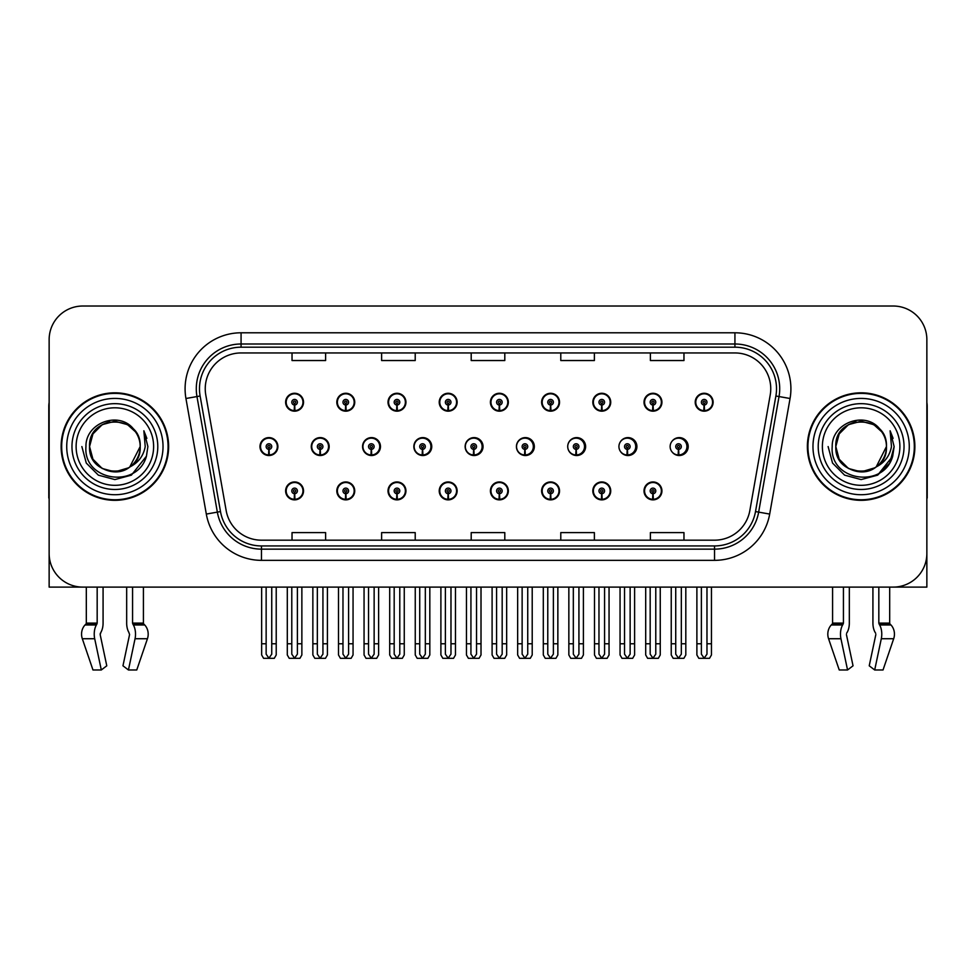 <?xml version="1.0" encoding="UTF-8"?>
<svg xmlns="http://www.w3.org/2000/svg" width="976" height="976" viewBox="0 0 976 976"><rect width="100%" height="100%" fill="white"/><g stroke="black" fill="none" stroke-linecap="round" stroke-linejoin="round"><path stroke-width="1.46" d="M861.125 587.101L872.922 587.101L872.922 623.115A12.322 6.49 -90 0 0 875.082 632.289L875.679 633.302L875.082 632.289M875.838 634.559L869.226 665.803L874.691 669.975L881.304 638.731A12.322 6.49 -90 0 0 879.62 624.969L878.827 623.115L889.685 623.115L889.685 587.101L926.858 587.101L926.858 339.624A33.599 33.599 0 0 0 893.272 306.025L82.728 306.025A33.599 33.599 0 0 0 49.142 339.624L49.142 587.101L86.315 587.101L86.315 623.115A1.122 0.952 90 0 1 85.998 623.957A1.122 0.952 90 0 0 86.315 623.115L97.173 623.115L96.38 624.969A12.322 6.49 90 0 0 94.696 638.731L101.309 669.975L106.774 665.803L100.162 634.559L100.918 632.289A12.322 6.49 90 0 0 103.078 623.115L103.078 587.101L114.875 587.101M644.014 490.916A8.955 8.955 0 0 0 652.968 499.871A8.955 8.955 0 0 0 661.935 490.916A8.955 8.955 0 0 0 652.968 481.949A8.955 8.955 0 0 0 644.014 490.916M490.416 490.916A8.955 8.955 0 0 0 499.383 499.871A8.955 8.955 0 0 0 508.337 490.916A8.955 8.955 0 0 0 499.383 481.949A8.955 8.955 0 0 0 490.416 490.916M439.224 490.916A8.955 8.955 0 0 0 448.179 499.871A8.955 8.955 0 0 0 457.134 490.916A8.955 8.955 0 0 0 448.179 481.949A8.955 8.955 0 0 0 439.224 490.916M592.822 490.916A8.955 8.955 0 0 0 601.777 499.871A8.955 8.955 0 0 0 610.732 490.916A8.955 8.955 0 0 0 601.777 481.949A8.955 8.955 0 0 0 592.822 490.916M388.021 490.916A8.955 8.955 0 0 0 396.976 499.871A8.955 8.955 0 0 0 405.943 490.916A8.955 8.955 0 0 0 396.976 481.949A8.955 8.955 0 0 0 388.021 490.916M336.818 490.916A8.955 8.955 0 0 0 345.785 499.871A8.955 8.955 0 0 0 354.739 490.916A8.955 8.955 0 0 0 345.785 481.949A8.955 8.955 0 0 0 336.818 490.916M541.619 490.916A8.955 8.955 0 0 0 550.574 499.871A8.955 8.955 0 0 0 559.541 490.916A8.955 8.955 0 0 0 550.574 481.949A8.955 8.955 0 0 0 541.619 490.916M362.56 446.569A8.955 8.955 0 0 0 371.514 455.524A8.955 8.955 0 0 0 380.469 446.569A8.955 8.955 0 0 0 371.514 437.602A8.955 8.955 0 0 0 362.56 446.569M413.848 446.569A8.955 8.955 0 0 0 422.803 455.524A8.955 8.955 0 0 0 431.758 446.569A8.955 8.955 0 0 0 422.803 437.602A8.955 8.955 0 0 0 413.848 446.569M465.137 446.569A8.955 8.955 0 0 0 474.092 455.524A8.955 8.955 0 0 0 483.047 446.569A8.955 8.955 0 0 0 474.092 437.602A8.955 8.955 0 0 0 465.137 446.569M516.426 446.569A8.955 8.955 0 0 0 525.381 455.524A8.955 8.955 0 0 0 534.336 446.569A8.955 8.955 0 0 0 525.381 437.602A8.955 8.955 0 0 0 516.426 446.569M576.011 449.363L575.767 454.962A8.394 8.394 0 0 1 567.727 446.569A8.955 8.955 0 0 0 576.67 455.524A8.955 8.955 0 0 0 585.624 446.569A8.955 8.955 0 0 0 576.67 437.602A8.955 8.955 0 0 0 567.715 446.569A8.394 8.394 0 0 1 576.133 438.163A8.394 8.394 0 0 1 584.526 446.569A8.394 8.394 0 0 1 576.499 454.962L576.255 449.363A2.794 2.794 0 0 0 578.927 446.569A2.794 2.794 0 0 0 576.133 443.763A2.794 2.794 0 0 0 573.327 446.569A2.794 2.794 0 0 0 576.011 449.363L576.084 447.679A1.122 1.122 0 0 1 575.01 446.569A1.122 1.122 0 0 1 576.133 445.446A1.122 1.122 0 0 1 577.255 446.569A1.122 1.122 0 0 1 576.182 447.679L576.255 449.363M619.894 450.473A8.955 8.955 0 0 0 636.913 446.569A8.955 8.955 0 0 0 619.894 442.665M672.11 451.973A8.955 8.955 0 0 0 688.202 446.569A8.955 8.955 0 0 0 672.11 441.152M311.271 446.569A8.955 8.955 0 0 0 320.226 455.524A8.955 8.955 0 0 0 329.18 446.569A8.955 8.955 0 0 0 320.226 437.602A8.955 8.955 0 0 0 311.271 446.569M695.217 402.222A8.955 8.955 0 0 0 704.172 411.177A8.955 8.955 0 0 0 713.127 402.222A8.955 8.955 0 0 0 704.172 393.267A8.955 8.955 0 0 0 695.217 402.222M388.021 402.222A8.955 8.955 0 0 0 396.976 411.177A8.955 8.955 0 0 0 405.943 402.222A8.955 8.955 0 0 0 396.976 393.267A8.955 8.955 0 0 0 388.021 402.222M439.224 402.222A8.955 8.955 0 0 0 448.179 411.177A8.955 8.955 0 0 0 457.134 402.222A8.955 8.955 0 0 0 448.179 393.267A8.955 8.955 0 0 0 439.224 402.222M490.416 402.222A8.955 8.955 0 0 0 499.383 411.177A8.955 8.955 0 0 0 508.337 402.222A8.955 8.955 0 0 0 499.383 393.267A8.955 8.955 0 0 0 490.416 402.222M592.822 402.222A8.955 8.955 0 0 0 601.777 411.177A8.955 8.955 0 0 0 610.732 402.222A8.955 8.955 0 0 0 601.777 393.267A8.955 8.955 0 0 0 592.822 402.222M644.014 402.222A8.955 8.955 0 0 0 652.968 411.177A8.955 8.955 0 0 0 661.935 402.222A8.955 8.955 0 0 0 652.968 393.267A8.955 8.955 0 0 0 644.014 402.222M336.818 402.222A8.955 8.955 0 0 0 345.785 411.177A8.955 8.955 0 0 0 354.739 402.222A8.955 8.955 0 0 0 345.785 393.267A8.955 8.955 0 0 0 336.818 402.222M541.619 402.222A8.955 8.955 0 0 0 550.574 411.177A8.955 8.955 0 0 0 559.541 402.222A8.955 8.955 0 0 0 550.574 393.267A8.955 8.955 0 0 0 541.619 402.222M285.626 490.916A8.955 8.955 0 0 0 294.581 499.871A8.955 8.955 0 0 0 303.536 490.916A8.955 8.955 0 0 0 294.581 481.949A8.955 8.955 0 0 0 285.626 490.916M259.982 446.569A8.955 8.955 0 0 0 268.937 455.524A8.955 8.955 0 0 0 277.892 446.569A8.955 8.955 0 0 0 268.937 437.602A8.955 8.955 0 0 0 259.982 446.569M285.626 402.222A8.955 8.955 0 0 0 294.581 411.177A8.955 8.955 0 0 0 303.536 402.222A8.955 8.955 0 0 0 294.581 393.267A8.955 8.955 0 0 0 285.626 402.222M61.122 446.569A53.753 53.753 0 0 0 114.875 500.322A53.753 53.753 0 0 0 168.628 446.569A53.753 53.753 0 0 0 114.875 392.816A53.753 53.753 0 0 0 61.122 446.569M807.372 446.569A53.753 53.753 0 0 0 861.125 500.322A53.753 53.753 0 0 0 914.878 446.569A53.753 53.753 0 0 0 861.125 392.816A53.753 53.753 0 0 0 807.372 446.569M205.241 388.777A35.831 35.831 0 0 1 241.072 352.946L734.928 352.946A35.831 35.831 0 0 1 770.21 394.999L749.836 510.57A35.831 35.831 0 0 1 714.542 540.179L261.458 540.179A35.831 35.831 0 0 1 226.164 510.57L205.79 394.999A35.831 35.831 0 0 1 205.241 388.777M199.482 388.777A41.59 41.59 0 0 0 200.117 396L220.491 511.57A41.59 41.59 0 0 0 261.458 545.938L714.542 545.938A41.59 41.59 0 0 0 755.509 511.57L775.883 396A41.59 41.59 0 0 0 734.928 347.188L241.072 347.188A41.59 41.59 0 0 0 199.482 388.777M185.94 398.501A55.986 55.986 0 0 1 241.072 332.792L734.928 332.792A55.986 55.986 0 0 1 790.06 398.501L769.686 514.071A55.986 55.986 0 0 1 714.542 560.346L261.458 560.346A55.986 55.986 0 0 1 206.314 514.071L185.94 398.501L196.969 396.561A44.798 44.798 0 0 1 241.072 343.991L734.928 343.991A44.798 44.798 0 0 1 779.031 396.561L758.657 512.132A44.798 44.798 0 0 1 714.542 549.146L261.458 549.146A44.798 44.798 0 0 1 217.343 512.132L196.969 396.561A44.798 44.798 0 0 1 196.286 388.777M893.272 306.025L82.728 306.025M49.142 339.624L49.142 553.514A33.599 33.599 0 0 0 82.728 587.101L893.272 587.101A33.599 33.599 0 0 0 926.858 553.514L926.858 339.624M471.201 352.946L471.201 360.534L504.799 360.534L504.799 352.946M381.616 352.946L381.616 360.534L415.215 360.534L415.215 352.946M292.031 352.946L292.031 360.534L325.618 360.534L325.618 352.946M560.785 352.946L560.785 360.534L594.384 360.534L594.384 352.946M650.382 352.946L650.382 360.534L683.969 360.534L683.969 352.946M504.799 540.179L504.799 532.603L471.201 532.603L471.201 540.179M415.215 540.179L415.215 532.603L381.616 532.603L381.616 540.179M325.618 540.179L325.618 532.603L292.031 532.603L292.031 540.179M594.384 540.179L594.384 532.603L560.785 532.603L560.785 540.179M683.969 540.179L683.969 532.603L650.382 532.603L650.382 540.179M297.387 587.101L297.387 654.164L294.581 658.166L291.787 654.164L291.787 643.77L287.298 643.77L287.298 654.969L289.238 658.324L299.925 658.324L301.865 654.969L301.865 587.101M294.459 493.71L294.215 499.297A8.394 8.394 0 0 1 286.188 490.916A8.394 8.394 0 0 1 294.581 482.51A8.394 8.394 0 0 1 302.975 490.916A8.394 8.394 0 0 1 294.947 499.297L294.703 493.71A2.794 2.794 0 0 0 297.387 490.916A2.794 2.794 0 0 0 294.581 488.11A2.794 2.794 0 0 0 291.787 490.916A2.794 2.794 0 0 0 294.459 493.71L294.532 492.026A1.122 1.122 0 0 1 293.459 490.916A1.122 1.122 0 0 1 294.581 489.793A1.122 1.122 0 0 1 295.704 490.916A1.122 1.122 0 0 1 294.63 492.026L294.703 493.71M287.298 587.101L287.298 643.77M291.787 587.101L291.787 643.77M297.387 643.77L301.865 643.77M271.743 587.101L271.743 654.164L268.937 658.166L266.143 654.164L266.143 643.77L261.653 643.77L261.653 654.969L263.593 658.324L274.28 658.324L276.22 654.969L276.22 587.101M268.815 449.363L268.571 454.962A8.394 8.394 0 0 1 260.543 446.569A8.394 8.394 0 0 1 268.937 438.163A8.394 8.394 0 0 1 277.33 446.569A8.394 8.394 0 0 1 269.303 454.962L269.059 449.363A2.794 2.794 0 0 0 271.743 446.569A2.794 2.794 0 0 0 268.937 443.763A2.794 2.794 0 0 0 266.143 446.569A2.794 2.794 0 0 0 268.815 449.363L268.888 447.679A1.122 1.122 0 0 1 267.814 446.569A1.122 1.122 0 0 1 268.937 445.446A1.122 1.122 0 0 1 270.059 446.569A1.122 1.122 0 0 1 268.986 447.679L269.059 449.363M261.653 587.101L261.653 643.77M266.143 587.101L266.143 643.77M271.743 643.77L276.22 643.77M294.459 405.016L294.215 410.615A8.394 8.394 0 0 1 286.188 402.222A8.394 8.394 0 0 1 294.581 393.816A8.394 8.394 0 0 1 302.975 402.222A8.394 8.394 0 0 1 294.947 410.615L294.703 405.016A2.794 2.794 0 0 0 297.387 402.222A2.794 2.794 0 0 0 294.581 399.416A2.794 2.794 0 0 0 291.787 402.222A2.794 2.794 0 0 0 294.459 405.016L294.532 403.344A1.122 1.122 0 0 1 293.459 402.222A1.122 1.122 0 0 1 294.581 401.099A1.122 1.122 0 0 1 295.704 402.222A1.122 1.122 0 0 1 294.63 403.344L294.703 405.016M294.581 658.166L291.787 654.164M97.173 587.101L97.173 623.115M126.673 587.101L126.673 623.115A12.322 6.49 -90 0 0 128.82 632.289L129.576 634.559L122.964 665.803L128.442 669.975L135.054 638.731A12.322 6.49 -90 0 0 133.358 624.969L132.565 623.115L132.565 587.101M143.423 587.101L143.423 623.115A1.122 0.952 -90 0 0 143.74 623.957L144.704 624.969A12.322 10.468 90 0 1 147.437 638.731L136.762 669.975L128.442 669.975M129.576 634.559L128.82 632.289M100.321 633.302L100.162 634.559M94.696 638.731L82.313 638.731A12.322 10.468 -90 0 1 85.034 624.969A12.322 10.468 -90 0 0 82.313 638.731L92.976 669.975L101.309 669.975M96.38 624.969L85.034 624.969L85.998 623.957L96.978 623.957M49.142 518.232L49.142 507.032M49.142 498.053A22.399 22.399 0 0 0 48.8 498.077L48.8 406.248A22.399 22.399 0 0 1 49.142 402.393M348.578 587.101L348.578 654.164L345.785 658.166L342.979 654.164L342.979 643.77L338.501 643.77L338.501 654.969L340.441 658.324L351.116 658.324L353.056 654.969L353.056 587.101M345.663 493.71L345.419 499.297A8.394 8.394 0 0 1 337.379 490.916A8.394 8.394 0 0 1 345.785 482.51A8.394 8.394 0 0 1 354.178 490.916A8.394 8.394 0 0 1 346.151 499.297L345.907 493.71A2.794 2.794 0 0 0 348.578 490.916A2.794 2.794 0 0 0 345.785 488.11A2.794 2.794 0 0 0 342.979 490.916A2.794 2.794 0 0 0 345.663 493.71L345.736 492.026A1.122 1.122 0 0 1 344.662 490.916A1.122 1.122 0 0 1 345.785 489.793A1.122 1.122 0 0 1 346.895 490.916A1.122 1.122 0 0 1 345.833 492.026L345.907 493.71M338.501 587.101L338.501 643.77M342.979 587.101L342.979 643.77M348.578 643.77L353.056 643.77M399.782 587.101L399.782 654.164L396.976 658.166L394.182 654.164L394.182 643.77L389.705 643.77L389.705 654.969L391.644 658.324L402.319 658.324L404.259 654.969L404.259 587.101M396.854 493.71L396.61 499.297A8.394 8.394 0 0 1 388.582 490.916A8.394 8.394 0 0 1 396.976 482.51A8.394 8.394 0 0 1 405.382 490.916A8.394 8.394 0 0 1 397.342 499.297L397.098 493.71A2.794 2.794 0 0 0 399.782 490.916A2.794 2.794 0 0 0 396.976 488.11A2.794 2.794 0 0 0 394.182 490.916A2.794 2.794 0 0 0 396.854 493.71L396.927 492.026A1.122 1.122 0 0 1 395.866 490.916A1.122 1.122 0 0 1 396.976 489.793A1.122 1.122 0 0 1 398.098 490.916A1.122 1.122 0 0 1 397.025 492.026L397.098 493.71M389.705 587.101L389.705 643.77M394.182 587.101L394.182 643.77M399.782 643.77L404.259 643.77M450.973 587.101L450.973 654.164L448.179 658.166L445.373 654.164L445.373 643.77L440.896 643.77L440.896 654.969L442.836 658.324L453.523 658.324L455.463 654.969L455.463 587.101M448.057 493.71L447.813 499.297A8.394 8.394 0 0 1 439.786 490.916A8.394 8.394 0 0 1 448.179 482.51A8.394 8.394 0 0 1 456.573 490.916A8.394 8.394 0 0 1 448.545 499.297L448.301 493.71A2.794 2.794 0 0 0 450.973 490.916A2.794 2.794 0 0 0 448.179 488.11A2.794 2.794 0 0 0 445.373 490.916A2.794 2.794 0 0 0 448.057 493.71L448.13 492.026A1.122 1.122 0 0 1 447.057 490.916A1.122 1.122 0 0 1 448.179 489.793A1.122 1.122 0 0 1 449.302 490.916A1.122 1.122 0 0 1 448.228 492.026L448.301 493.71M440.896 587.101L440.896 643.77M445.373 587.101L445.373 643.77M450.973 643.77L455.463 643.77M502.176 587.101L502.176 654.164L499.383 658.166L496.577 654.164L496.577 643.77L492.099 643.77L492.099 654.969L494.039 658.324L504.714 658.324L506.654 654.969L506.654 587.101M499.261 493.71L499.017 499.297A8.394 8.394 0 0 1 490.977 490.916A8.394 8.394 0 0 1 499.383 482.51A8.394 8.394 0 0 1 507.776 490.916A8.394 8.394 0 0 1 499.749 499.297L499.505 493.71A2.794 2.794 0 0 0 502.176 490.916A2.794 2.794 0 0 0 499.383 488.11A2.794 2.794 0 0 0 496.577 490.916A2.794 2.794 0 0 0 499.261 493.71L499.334 492.026A1.122 1.122 0 0 1 498.26 490.916A1.122 1.122 0 0 1 499.383 489.793A1.122 1.122 0 0 1 500.493 490.916A1.122 1.122 0 0 1 499.431 492.026L499.505 493.71M492.099 587.101L492.099 643.77M496.577 587.101L496.577 643.77M502.176 643.77L506.654 643.77M322.934 587.101L322.934 654.164L320.14 658.166L317.334 654.164L317.334 643.77L312.857 643.77L312.857 654.969L314.797 658.324L325.472 658.324L327.411 654.969L327.411 587.101M320.018 449.363L319.774 454.962A8.394 8.394 0 0 1 311.734 446.569A8.394 8.394 0 0 1 320.14 438.163A8.394 8.394 0 0 1 328.534 446.569A8.394 8.394 0 0 1 320.506 454.962L320.262 449.363A2.794 2.794 0 0 0 322.934 446.569A2.794 2.794 0 0 0 320.14 443.763A2.794 2.794 0 0 0 317.334 446.569A2.794 2.794 0 0 0 320.018 449.363L320.091 447.679A1.122 1.122 0 0 1 319.018 446.569A1.122 1.122 0 0 1 320.14 445.446A1.122 1.122 0 0 1 321.25 446.569A1.122 1.122 0 0 1 320.189 447.679L320.262 449.363M328.9 448.801L328.229 448.801M328.229 444.324L328.9 444.324M312.857 587.101L312.857 643.77M317.334 587.101L317.334 643.77M322.934 643.77L327.411 643.77M374.137 587.101L374.137 654.164L371.331 658.166L368.538 654.164L368.538 643.77L364.06 643.77L364.06 654.969L366 658.324L376.675 658.324L378.615 654.969L378.615 587.101M371.209 449.363L370.965 454.962A8.394 8.394 0 0 1 362.938 446.569A8.394 8.394 0 0 1 371.331 438.163A8.394 8.394 0 0 1 379.737 446.569A8.394 8.394 0 0 1 371.697 454.962L371.453 449.363A2.794 2.794 0 0 0 374.137 446.569A2.794 2.794 0 0 0 371.331 443.763A2.794 2.794 0 0 0 368.538 446.569A2.794 2.794 0 0 0 371.209 449.363L371.283 447.679A1.122 1.122 0 0 1 370.221 446.569A1.122 1.122 0 0 1 371.331 445.446A1.122 1.122 0 0 1 372.454 446.569A1.122 1.122 0 0 1 371.38 447.679L371.453 449.363M380.189 448.801L379.432 448.801M379.432 444.324L380.189 444.324M364.06 587.101L364.06 643.77M368.538 587.101L368.538 643.77M374.137 643.77L378.615 643.77M425.329 587.101L425.329 654.164L422.535 658.166L419.729 654.164L419.729 643.77L415.251 643.77L415.251 654.969L417.191 658.324L427.878 658.324L429.818 654.969L429.818 587.101M422.413 449.363L422.169 454.962A8.394 8.394 0 0 1 414.141 446.569A8.394 8.394 0 0 1 422.535 438.163A8.394 8.394 0 0 1 430.928 446.569A8.394 8.394 0 0 1 422.901 454.962L422.657 449.363A2.794 2.794 0 0 0 425.329 446.569A2.794 2.794 0 0 0 422.535 443.763A2.794 2.794 0 0 0 419.729 446.569A2.794 2.794 0 0 0 422.413 449.363L422.486 447.679A1.122 1.122 0 0 1 421.412 446.569A1.122 1.122 0 0 1 422.535 445.446A1.122 1.122 0 0 1 423.657 446.569A1.122 1.122 0 0 1 422.584 447.679L422.657 449.363M431.477 448.801L430.623 448.801M430.623 444.324L431.477 444.324M415.251 587.101L415.251 643.77M419.729 587.101L419.729 643.77M425.329 643.77L429.818 643.77M476.532 587.101L476.532 654.164L473.738 658.166L470.932 654.164L470.932 643.77L466.455 643.77L466.455 654.969L468.395 658.324L479.07 658.324L481.009 654.969L481.009 587.101M473.616 449.363L473.372 454.962A8.394 8.394 0 0 1 465.332 446.569A8.394 8.394 0 0 1 473.738 438.163A8.394 8.394 0 0 1 482.132 446.569A8.394 8.394 0 0 1 474.104 454.962L473.86 449.363A2.794 2.794 0 0 0 476.532 446.569A2.794 2.794 0 0 0 473.738 443.763A2.794 2.794 0 0 0 470.932 446.569A2.794 2.794 0 0 0 473.616 449.363L473.689 447.679A1.122 1.122 0 0 1 472.616 446.569A1.122 1.122 0 0 1 473.738 445.446A1.122 1.122 0 0 1 474.848 446.569A1.122 1.122 0 0 1 473.787 447.679L473.86 449.363M482.766 448.801L481.827 448.801M481.827 444.324L482.766 444.324M466.455 587.101L466.455 643.77M470.932 587.101L470.932 643.77M476.532 643.77L481.009 643.77M345.663 405.016L345.419 410.615A8.394 8.394 0 0 1 337.379 402.222A8.394 8.394 0 0 1 345.785 393.816A8.394 8.394 0 0 1 354.178 402.222A8.394 8.394 0 0 1 346.151 410.615L345.907 405.016A2.794 2.794 0 0 0 348.578 402.222A2.794 2.794 0 0 0 345.785 399.416A2.794 2.794 0 0 0 342.979 402.222A2.794 2.794 0 0 0 345.663 405.016L345.736 403.344A1.122 1.122 0 0 1 344.662 402.222A1.122 1.122 0 0 1 345.785 401.099A1.122 1.122 0 0 1 346.895 402.222A1.122 1.122 0 0 1 345.833 403.344L345.907 405.016M396.854 405.016L396.61 410.615A8.394 8.394 0 0 1 388.582 402.222A8.394 8.394 0 0 1 396.976 393.816A8.394 8.394 0 0 1 405.382 402.222A8.394 8.394 0 0 1 397.342 410.615L397.098 405.016A2.794 2.794 0 0 0 399.782 402.222A2.794 2.794 0 0 0 396.976 399.416A2.794 2.794 0 0 0 394.182 402.222A2.794 2.794 0 0 0 396.854 405.016L396.927 403.344A1.122 1.122 0 0 1 395.866 402.222A1.122 1.122 0 0 1 396.976 401.099A1.122 1.122 0 0 1 398.098 402.222A1.122 1.122 0 0 1 397.025 403.344L397.098 405.016M448.057 405.016L447.813 410.615A8.394 8.394 0 0 1 439.786 402.222A8.394 8.394 0 0 1 448.179 393.816A8.394 8.394 0 0 1 456.573 402.222A8.394 8.394 0 0 1 448.545 410.615L448.301 405.016A2.794 2.794 0 0 0 450.973 402.222A2.794 2.794 0 0 0 448.179 399.416A2.794 2.794 0 0 0 445.373 402.222A2.794 2.794 0 0 0 448.057 405.016L448.13 403.344A1.122 1.122 0 0 1 447.057 402.222A1.122 1.122 0 0 1 448.179 401.099A1.122 1.122 0 0 1 449.302 402.222A1.122 1.122 0 0 1 448.228 403.344L448.301 405.016M499.261 405.016L499.017 410.615A8.394 8.394 0 0 1 490.977 402.222A8.394 8.394 0 0 1 499.383 393.816A8.394 8.394 0 0 1 507.776 402.222A8.394 8.394 0 0 1 499.749 410.615L499.505 405.016A2.794 2.794 0 0 0 502.176 402.222A2.794 2.794 0 0 0 499.383 399.416A2.794 2.794 0 0 0 496.577 402.222A2.794 2.794 0 0 0 499.261 405.016L499.334 403.344A1.122 1.122 0 0 1 498.26 402.222A1.122 1.122 0 0 1 499.383 401.099A1.122 1.122 0 0 1 500.493 402.222A1.122 1.122 0 0 1 499.431 403.344L499.505 405.016M153.622 446.569A38.747 38.747 0 0 1 114.875 485.316A38.747 38.747 0 0 1 76.116 446.569A38.747 38.747 0 0 1 114.875 407.809A38.747 38.747 0 0 1 153.622 446.569M128.686 467.785L114.875 471.884L102.212 468.492L92.952 459.22L89.56 446.569C88.011 413.909 141.74 413.909 140.19 446.569C141.74 479.228 88.011 479.228 89.56 446.569C88.487 466.626 114.729 479.545 129.954 466.894A25.315 25.315 0 0 0 135.383 431.734C122.366 409.554 85.4 421.51 85.949 446.569C83.021 481.29 137.518 489.086 146.437 456.219L147.888 446.569L143.862 430.782L145.217 446.569C143.496 455.877 138.397 462.648 129.954 466.894L127.527 468.492L114.875 471.884L102.212 468.492L92.952 459.22L89.56 446.569L92.952 433.905L102.212 424.645M61.683 446.569A53.192 53.192 0 0 1 114.875 393.377A53.192 53.192 0 0 1 168.067 446.569A53.192 53.192 0 0 1 114.875 499.761A53.192 53.192 0 0 1 61.683 446.569M140.19 446.569C141.74 479.228 88.011 479.228 89.56 446.569C88.011 413.909 141.74 413.909 140.19 446.569L129.723 467.065M109.788 421.766C97.271 425.194 90.524 433.466 89.56 446.569L92.952 433.905L102.212 424.645L114.875 421.254L127.527 424.645L135.383 431.734M143.862 430.782L146.851 438.358M146.437 456.219L131.382 475.153L114.875 479.582L98.369 475.153L86.278 463.075L81.862 446.569M843.435 587.101L843.435 623.115L842.642 624.969A12.322 6.49 90 0 0 840.946 638.731L847.558 669.975L839.238 669.975L828.563 638.731A12.322 10.468 -90 0 1 831.296 624.969L832.26 623.957A1.122 0.952 90 0 0 832.577 623.115L832.577 587.101M878.827 623.115L878.827 587.101M846.582 633.302L847.18 632.289A12.322 6.49 90 0 0 849.327 623.115L849.327 587.101M847.558 669.975L853.036 665.803L846.424 634.559M874.691 669.975L883.024 669.975L893.687 638.731A12.322 10.468 90 0 0 890.966 624.969L890.002 623.957L890.966 624.969L879.62 624.969M842.642 624.969L831.296 624.969A12.322 10.468 -90 0 0 828.563 638.731L840.946 638.731M843.435 623.115L832.577 623.115A1.122 0.952 90 0 1 832.26 623.957L843.24 623.957M889.685 623.115A1.122 0.952 -90 0 0 890.002 623.957L879.022 623.957M926.858 507.032L926.858 518.232M926.858 402.393A22.399 22.399 0 0 1 927.2 406.248L927.2 498.077A22.399 22.399 0 0 0 926.858 498.053M899.884 446.569A38.747 38.747 0 0 1 861.125 485.316A38.747 38.747 0 0 1 822.378 446.569A38.747 38.747 0 0 1 861.125 407.809A38.747 38.747 0 0 1 899.884 446.569M874.947 467.785L861.125 471.884L848.473 468.492L839.201 459.22L835.81 446.569C834.26 413.909 887.989 413.909 886.44 446.569C887.989 479.228 834.26 479.228 835.81 446.569C834.26 413.909 887.989 413.909 886.44 446.569L876.204 466.906A25.315 25.315 0 0 0 881.645 431.734C868.628 409.554 831.662 421.51 832.211 446.569C829.283 481.29 883.78 489.086 892.698 456.219L894.138 446.569L890.124 430.782L891.478 446.569C889.746 455.877 884.659 462.648 876.216 466.894L873.788 468.492L861.125 471.884L848.473 468.492L839.201 459.22L835.81 446.569L839.201 433.905L848.473 424.645M807.933 446.569A53.192 53.192 0 0 1 861.125 393.377A53.192 53.192 0 0 1 914.317 446.569A53.192 53.192 0 0 1 861.125 499.761A53.192 53.192 0 0 1 807.933 446.569M886.44 446.569C887.989 479.228 834.26 479.228 835.81 446.569L839.201 433.905L848.473 424.645L861.125 421.254L873.788 424.645L881.645 431.734M876.216 466.894C860.978 479.545 834.748 466.626 835.81 446.569C836.786 433.466 843.532 425.194 856.05 421.766M890.124 430.782L893.101 438.358L890.185 430.892M892.698 456.219L877.631 475.153L861.125 479.582L844.618 475.153L832.54 463.075L828.112 446.569L832.54 463.075L844.618 475.153L861.125 479.582L877.631 475.153L889.722 463.075L894.138 446.569M553.38 587.101L553.38 654.164L550.574 658.166L547.78 654.164L547.78 643.77L543.303 643.77L543.303 654.969L545.242 658.324L555.917 658.324L557.857 654.969L557.857 587.101M550.452 493.71L550.208 499.297A8.394 8.394 0 0 1 542.18 490.916A8.394 8.394 0 0 1 550.574 482.51A8.394 8.394 0 0 1 558.98 490.916A8.394 8.394 0 0 1 550.94 499.297L550.696 493.71A2.794 2.794 0 0 0 553.38 490.916A2.794 2.794 0 0 0 550.574 488.11A2.794 2.794 0 0 0 547.78 490.916A2.794 2.794 0 0 0 550.452 493.71L550.525 492.026A1.122 1.122 0 0 1 549.451 490.916A1.122 1.122 0 0 1 550.574 489.793A1.122 1.122 0 0 1 551.696 490.916A1.122 1.122 0 0 1 550.623 492.026L550.696 493.71M543.303 587.101L543.303 643.77M547.78 587.101L547.78 643.77M553.38 643.77L557.857 643.77M604.571 587.101L604.571 654.164L601.777 658.166L598.971 654.164L598.971 643.77L594.494 643.77L594.494 654.969L596.434 658.324L607.121 658.324L609.048 654.969L609.048 587.101M601.655 493.71L601.411 499.297A8.394 8.394 0 0 1 593.371 490.916A8.394 8.394 0 0 1 601.777 482.51A8.394 8.394 0 0 1 610.171 490.916A8.394 8.394 0 0 1 602.143 499.297L601.899 493.71A2.794 2.794 0 0 0 604.571 490.916A2.794 2.794 0 0 0 601.777 488.11A2.794 2.794 0 0 0 598.971 490.916A2.794 2.794 0 0 0 601.655 493.71L601.728 492.026A1.122 1.122 0 0 1 600.655 490.916A1.122 1.122 0 0 1 601.777 489.793A1.122 1.122 0 0 1 602.9 490.916A1.122 1.122 0 0 1 601.826 492.026L601.899 493.71M594.494 587.101L594.494 643.77M598.971 587.101L598.971 643.77M604.571 643.77L609.048 643.77M655.774 587.101L655.774 654.164L652.968 658.166L650.175 654.164L650.175 643.77L645.697 643.77L645.697 654.969L647.637 658.324L658.312 658.324L660.252 654.969L660.252 587.101M652.846 493.71L652.602 499.297A8.394 8.394 0 0 1 644.575 490.916A8.394 8.394 0 0 1 652.968 482.51A8.394 8.394 0 0 1 661.374 490.916A8.394 8.394 0 0 1 653.347 499.297L653.09 493.71A2.794 2.794 0 0 0 655.774 490.916A2.794 2.794 0 0 0 652.968 488.11A2.794 2.794 0 0 0 650.175 490.916A2.794 2.794 0 0 0 652.846 493.71L652.92 492.026A1.122 1.122 0 0 1 651.858 490.916A1.122 1.122 0 0 1 652.968 489.793A1.122 1.122 0 0 1 654.091 490.916A1.122 1.122 0 0 1 653.017 492.026L653.09 493.71M645.697 587.101L645.697 643.77M650.175 587.101L650.175 643.77M655.774 643.77L660.252 643.77M527.735 587.101L527.735 654.164L524.929 658.166L522.136 654.164L522.136 643.77L517.658 643.77L517.658 654.969L519.598 658.324L530.273 658.324L532.213 654.969L532.213 587.101M524.807 449.363L524.563 454.962A8.394 8.394 0 0 1 516.536 446.569A8.394 8.394 0 0 1 524.929 438.163A8.394 8.394 0 0 1 533.335 446.569A8.394 8.394 0 0 1 525.295 454.962L525.051 449.363A2.794 2.794 0 0 0 527.735 446.569A2.794 2.794 0 0 0 524.929 443.763A2.794 2.794 0 0 0 522.136 446.569A2.794 2.794 0 0 0 524.807 449.363L524.881 447.679A1.122 1.122 0 0 1 523.807 446.569A1.122 1.122 0 0 1 524.929 445.446A1.122 1.122 0 0 1 526.052 446.569A1.122 1.122 0 0 1 524.978 447.679L525.051 449.363M534.055 448.801L533.03 448.801M533.03 444.324L534.055 444.324M517.658 587.101L517.658 643.77M522.136 587.101L522.136 643.77M527.735 643.77L532.213 643.77M578.927 587.101L578.927 654.164L576.133 658.166L573.327 654.164L573.327 643.77L568.849 643.77L568.849 654.969L570.789 658.324L581.476 658.324L583.404 654.969L583.404 587.101M585.344 448.801L584.221 448.801M584.221 444.324L585.344 444.324M568.849 587.101L568.849 643.77M573.327 587.101L573.327 643.77M578.927 643.77L583.404 643.77M630.13 587.101L630.13 654.164L627.324 658.166L624.53 654.164L624.53 643.77L620.053 643.77L620.053 654.969L621.993 658.324L632.668 658.324L634.607 654.969L634.607 587.101M627.202 449.363L626.958 454.962A8.394 8.394 0 0 1 618.93 446.569A8.394 8.394 0 0 1 627.324 438.163A8.394 8.394 0 0 1 635.73 446.569A8.394 8.394 0 0 1 627.702 454.962L627.458 449.363A2.794 2.794 0 0 0 630.13 446.569A2.794 2.794 0 0 0 627.324 443.763A2.794 2.794 0 0 0 624.53 446.569A2.794 2.794 0 0 0 627.202 449.363L627.275 447.679A1.122 1.122 0 0 1 626.214 446.569A1.122 1.122 0 0 1 627.324 445.446A1.122 1.122 0 0 1 628.446 446.569A1.122 1.122 0 0 1 627.385 447.679L627.458 449.363M636.633 448.801L635.425 448.801M635.425 444.324L636.633 444.324M620.053 587.101L620.053 643.77M624.53 587.101L624.53 643.77M630.13 643.77L634.607 643.77M681.333 587.101L681.333 654.164L678.527 658.166L675.734 654.164L675.734 643.77L671.244 643.77L671.244 654.969L673.184 658.324L683.871 658.324L685.811 654.969L685.811 587.101M678.405 449.363L678.161 454.962A8.394 8.394 0 0 1 670.134 446.569A8.394 8.394 0 0 1 678.527 438.163A8.394 8.394 0 0 1 686.933 446.569A8.394 8.394 0 0 1 678.893 454.962L678.649 449.363A2.794 2.794 0 0 0 681.333 446.569A2.794 2.794 0 0 0 678.527 443.763A2.794 2.794 0 0 0 675.734 446.569A2.794 2.794 0 0 0 678.405 449.363L678.479 447.679A1.122 1.122 0 0 1 677.405 446.569A1.122 1.122 0 0 1 678.527 445.446A1.122 1.122 0 0 1 679.65 446.569A1.122 1.122 0 0 1 678.576 447.679L678.649 449.363M687.921 448.801L686.628 448.801M686.628 444.324L687.921 444.324M671.244 587.101L671.244 643.77M675.734 587.101L675.734 643.77M681.333 643.77L685.811 643.77M550.452 405.016L550.208 410.615A8.394 8.394 0 0 1 542.18 402.222A8.394 8.394 0 0 1 550.574 393.816A8.394 8.394 0 0 1 558.98 402.222A8.394 8.394 0 0 1 550.94 410.615L550.696 405.016A2.794 2.794 0 0 0 553.38 402.222A2.794 2.794 0 0 0 550.574 399.416A2.794 2.794 0 0 0 547.78 402.222A2.794 2.794 0 0 0 550.452 405.016L550.525 403.344A1.122 1.122 0 0 1 549.451 402.222A1.122 1.122 0 0 1 550.574 401.099A1.122 1.122 0 0 1 551.696 402.222A1.122 1.122 0 0 1 550.623 403.344L550.696 405.016M601.655 405.016L601.411 410.615A8.394 8.394 0 0 1 593.371 402.222A8.394 8.394 0 0 1 601.777 393.816A8.394 8.394 0 0 1 610.171 402.222A8.394 8.394 0 0 1 602.143 410.615L601.899 405.016A2.794 2.794 0 0 0 604.571 402.222A2.794 2.794 0 0 0 601.777 399.416A2.794 2.794 0 0 0 598.971 402.222A2.794 2.794 0 0 0 601.655 405.016L601.728 403.344A1.122 1.122 0 0 1 600.655 402.222A1.122 1.122 0 0 1 601.777 401.099A1.122 1.122 0 0 1 602.9 402.222A1.122 1.122 0 0 1 601.826 403.344L601.899 405.016M652.846 405.016L652.602 410.615A8.394 8.394 0 0 1 644.575 402.222A8.394 8.394 0 0 1 652.968 393.816A8.394 8.394 0 0 1 661.374 402.222A8.394 8.394 0 0 1 653.347 410.615L653.09 405.016A2.794 2.794 0 0 0 655.774 402.222A2.794 2.794 0 0 0 652.968 399.416A2.794 2.794 0 0 0 650.175 402.222A2.794 2.794 0 0 0 652.846 405.016L652.92 403.344A1.122 1.122 0 0 1 651.858 402.222A1.122 1.122 0 0 1 652.968 401.099A1.122 1.122 0 0 1 654.091 402.222A1.122 1.122 0 0 1 653.017 403.344L653.09 405.016M706.978 587.101L706.978 654.164L704.172 658.166L701.378 654.164L701.378 643.77L696.888 643.77L696.888 654.969L698.828 658.324L709.515 658.324L711.455 654.969L711.455 587.101M704.05 405.016L703.806 410.615A8.394 8.394 0 0 1 695.778 402.222A8.394 8.394 0 0 1 704.172 393.816A8.394 8.394 0 0 1 712.578 402.222A8.394 8.394 0 0 1 704.538 410.615L704.294 405.016A2.794 2.794 0 0 0 706.978 402.222A2.794 2.794 0 0 0 704.172 399.416A2.794 2.794 0 0 0 701.378 402.222A2.794 2.794 0 0 0 704.05 405.016L704.123 403.344A1.122 1.122 0 0 1 703.049 402.222A1.122 1.122 0 0 1 704.172 401.099A1.122 1.122 0 0 1 705.294 402.222A1.122 1.122 0 0 1 704.221 403.344L704.294 405.016M696.888 587.101L696.888 643.77M701.378 587.101L701.378 643.77M706.978 643.77L711.455 643.77M734.928 332.792L734.928 347.188M196.969 396.561L200.117 396M261.458 560.346L261.458 545.938M714.542 545.938L714.542 560.346M755.509 511.57L769.686 514.071M206.314 514.071L220.491 511.57M775.883 396L790.06 398.501M241.072 332.792L241.072 347.188M294.215 499.297A8.394 8.394 0 0 1 286.188 490.916M268.571 454.962A8.394 8.394 0 0 1 260.543 446.569M294.215 410.615A8.394 8.394 0 0 1 286.188 402.222M132.565 623.115L143.423 623.115M135.054 638.731L147.437 638.731M133.358 624.969L144.704 624.969M132.76 623.957L143.74 623.957M345.419 499.297A8.394 8.394 0 0 1 337.379 490.916M396.61 499.297A8.394 8.394 0 0 1 388.582 490.916M447.813 499.297A8.394 8.394 0 0 1 439.786 490.916M499.017 499.297A8.394 8.394 0 0 1 490.977 490.916M319.774 454.962A8.394 8.394 0 0 1 311.734 446.569M370.965 454.962A8.394 8.394 0 0 1 362.938 446.569M422.169 454.962A8.394 8.394 0 0 1 414.141 446.569M473.372 454.962A8.394 8.394 0 0 1 465.332 446.569M345.419 410.615A8.394 8.394 0 0 1 337.379 402.222M396.61 410.615A8.394 8.394 0 0 1 388.582 402.222M447.813 410.615A8.394 8.394 0 0 1 439.786 402.222M499.017 410.615A8.394 8.394 0 0 1 490.977 402.222M157.783 446.569A42.907 42.907 0 0 1 114.875 489.476A42.907 42.907 0 0 1 71.968 446.569A42.907 42.907 0 0 1 114.875 403.661A42.907 42.907 0 0 1 157.783 446.569M66.722 446.569A48.153 48.153 0 0 1 114.875 398.415A48.153 48.153 0 0 1 163.029 446.569A48.153 48.153 0 0 1 114.875 494.722A48.153 48.153 0 0 1 66.722 446.569M881.304 638.731L893.687 638.731M904.032 446.569A42.907 42.907 0 0 1 861.125 489.476A42.907 42.907 0 0 1 818.217 446.569A42.907 42.907 0 0 1 861.125 403.661A42.907 42.907 0 0 1 904.032 446.569M812.971 446.569A48.153 48.153 0 0 1 861.125 398.415A48.153 48.153 0 0 1 909.278 446.569A48.153 48.153 0 0 1 861.125 494.722A48.153 48.153 0 0 1 812.971 446.569M550.208 499.297A8.394 8.394 0 0 1 542.18 490.916M601.411 499.297A8.394 8.394 0 0 1 593.371 490.916M652.602 499.297A8.394 8.394 0 0 1 644.575 490.916M524.563 454.962A8.394 8.394 0 0 1 516.536 446.569M575.767 454.962A8.394 8.394 0 0 1 567.727 446.569M626.958 454.962A8.394 8.394 0 0 1 618.93 446.569M678.161 454.962A8.394 8.394 0 0 1 670.134 446.569M550.208 410.615A8.394 8.394 0 0 1 542.18 402.222M601.411 410.615A8.394 8.394 0 0 1 593.371 402.222M652.602 410.615A8.394 8.394 0 0 1 644.575 402.222M703.806 410.615A8.394 8.394 0 0 1 695.778 402.222"/></g></svg>
